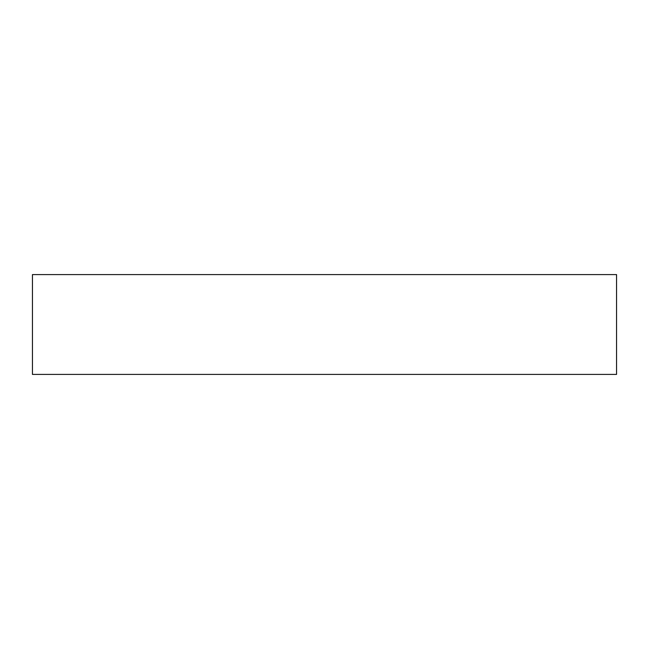 <?xml version="1.0" encoding="UTF-8"?>
<svg xmlns="http://www.w3.org/2000/svg" width="649" height="649" viewBox="0 0 649 649"><rect width="100%" height="100%" fill="white"/><g stroke="black" fill="none" stroke-linecap="round" stroke-linejoin="round"><path stroke-width="0.97" d="M616.55 274.584L32.45 274.584L32.45 374.416L616.55 374.416L616.55 274.584L616.55 374.416L32.45 374.416L32.45 274.584L616.55 274.584"/></g></svg>
